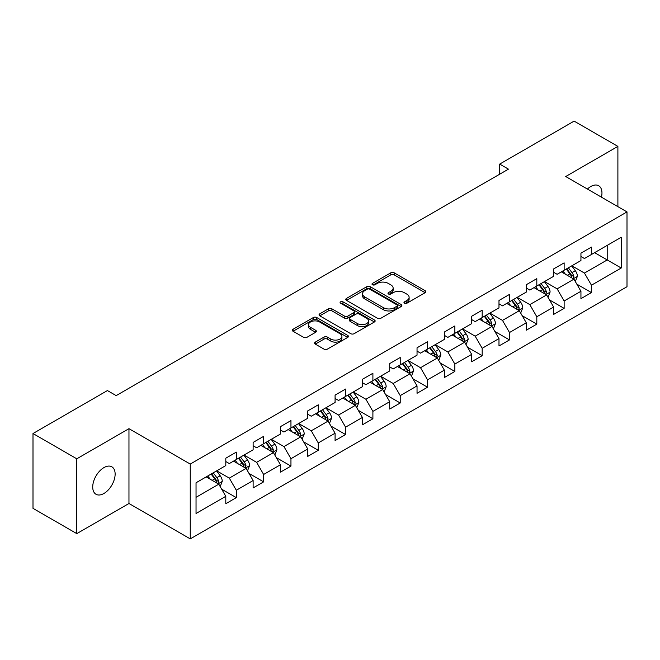 <?xml version="1.0" encoding="UTF-8"?>
<svg xmlns="http://www.w3.org/2000/svg" width="660" height="660" viewBox="0 0 660 660"><rect width="100%" height="100%" fill="white"/><g stroke="black" fill="none" stroke-linecap="round" stroke-linejoin="round"><path stroke-width="0.99" d="M404.473 303.237A1.7 0.982 0 0 0 406.882 303.237L425.147 292.693A2.434 1.402 0 0 0 425.857 291.703A2.434 1.402 0 0 0 425.147 290.705L394.201 272.844A2.434 1.402 0 0 0 390.769 272.844L372.504 283.387A1.7 0.982 0 0 0 372.001 284.08A1.7 0.982 0 0 0 372.504 284.782A1.7 0.982 0 0 0 374.913 284.782L377.272 283.412A7.78 4.488 0 0 1 388.27 283.412L390.852 284.905A7.78 4.488 0 0 1 393.129 288.073A7.78 4.488 0 0 1 390.852 291.25L388.492 292.619A1.7 0.982 0 0 0 387.989 293.312A1.7 0.982 0 0 0 388.492 294.005A1.7 0.982 0 0 0 390.893 294.005L393.261 292.644A7.78 4.488 0 0 1 404.258 292.644L406.84 294.129A7.78 4.488 0 0 1 409.117 297.305A7.78 4.488 0 0 1 406.84 300.481L404.473 301.851A1.7 0.982 0 0 0 403.978 302.544A1.7 0.982 0 0 0 404.473 303.237L404.473 301.851M103.925 493.482A15.848 9.149 120 0 0 114.279 479.515A15.848 9.149 120 0 0 111.845 466.818A15.848 9.149 120 0 0 103.925 467.602A15.848 9.149 120 0 0 93.572 481.569A15.848 9.149 120 0 0 95.997 494.266A15.848 9.149 120 0 0 103.925 493.482M601.45 197.158A15.848 9.149 120 0 0 598.678 185.749A15.848 9.149 120 0 0 590.749 186.532A15.848 9.149 120 0 0 587.408 189.049M315.307 342.111A2.434 1.402 0 0 0 314.597 343.109A2.434 1.402 0 0 0 315.307 344.099L323.986 349.107A2.434 1.402 0 0 0 327.426 349.107L347.704 337.4A2.434 1.402 0 0 0 348.422 336.41A2.434 1.402 0 0 0 347.704 335.412L316.767 317.551A2.434 1.402 0 0 0 313.327 317.551L293.048 329.266A2.434 1.402 0 0 0 292.339 330.256A2.434 1.402 0 0 0 293.048 331.246L303.534 337.301A2.434 1.402 0 0 0 306.966 337.301L315.653 332.285A2.434 1.402 0 0 0 316.363 331.295A2.434 1.402 0 0 0 315.653 330.305L310.447 327.302A6.501 3.754 0 0 1 308.55 324.646A6.501 3.754 0 0 1 312.56 321.181A6.501 3.754 0 0 1 319.646 321.989L340.015 333.754A6.501 3.754 0 0 1 341.921 336.41A6.501 3.754 0 0 1 337.903 339.875A6.501 3.754 0 0 1 330.817 339.058L327.426 337.103A2.434 1.402 0 0 0 323.986 337.103L315.307 342.111L315.307 344.099M128.964 428.678L76.783 458.807L33 433.529L33 508.348L76.783 533.626L128.964 503.497L190.253 538.882L190.253 464.062L128.964 428.678L128.964 503.497M617.892 206.654L617.892 146.396L565.711 176.525L627 211.91L190.253 464.062M617.892 146.396L574.117 121.118L499.686 164.093L499.686 174.199M33 433.529L107.423 390.563L116.185 395.612L508.447 169.142L499.686 164.093M377.446 318.244A2.434 1.402 0 0 0 380.886 318.244L401.164 306.537A2.434 1.402 0 0 0 401.874 305.547A2.434 1.402 0 0 0 401.164 304.549L370.227 286.688A2.434 1.402 0 0 0 366.787 286.688L346.508 298.402A2.434 1.402 0 0 0 345.79 299.392A2.434 1.402 0 0 0 346.508 300.382L377.446 318.244M341.253 303.608A1.7 0.982 0 0 1 342.977 303.847L342.977 301.826L374.435 319.984A2.434 1.402 0 0 1 375.152 320.974A2.434 1.402 0 0 1 374.435 321.964L354.156 333.679A2.434 1.402 0 0 1 350.716 333.679L319.778 315.818L319.778 313.83A2.434 1.402 0 0 0 319.06 314.82A2.434 1.402 0 0 0 319.778 315.818M319.778 313.83L328.457 308.822A2.434 1.402 0 0 1 331.897 308.822L344.446 316.066A2.434 1.402 0 0 0 347.878 316.066L353.636 312.741A2.434 1.402 0 0 0 354.354 311.743A2.434 1.402 0 0 0 353.636 310.753L340.576 303.212A1.7 0.982 0 0 1 340.073 302.519A1.7 0.982 0 0 1 341.129 301.612A1.7 0.982 0 0 1 342.977 301.826M190.253 538.882L627 286.729L627 211.91M221.686 489.184L236.313 497.632L236.313 490.248L253.126 480.546L253.126 487.921L263.629 481.858L263.629 474.474L280.442 464.772L280.442 472.156L290.953 466.084L290.953 458.708L307.758 448.998L307.758 456.382L318.268 450.31L318.268 442.934L335.082 433.224L335.082 440.608L345.584 434.544L345.584 427.16L362.398 417.458L362.398 424.834L372.9 418.77L372.9 411.386L389.713 401.684L389.713 409.06L400.224 402.996L400.224 395.612L417.037 385.91L417.037 393.294L427.54 387.222L427.54 379.846L444.353 370.136L444.353 377.52L454.856 371.456L454.856 364.072L471.669 354.362L471.669 361.746L482.18 355.682L482.18 348.298L498.985 338.596L498.985 345.972L509.495 339.908L509.495 332.524L526.309 322.822L526.309 330.206L536.811 324.134L536.811 316.759L553.624 307.048L553.624 314.432L564.135 308.36L564.135 300.985L580.94 291.274L580.94 298.658L591.451 292.594L591.451 285.211L621.225 268.026L621.225 237.286L607.208 245.38L607.208 259.933L621.225 268.026M236.313 497.632L225.802 503.695L225.802 496.312L196.036 513.505L196.036 482.765L225.802 465.581L225.802 458.197L236.313 452.133L236.313 459.517L253.126 449.806L253.126 442.423L263.629 436.359L263.629 443.743L280.442 434.032L280.442 426.657L290.953 420.585L290.953 427.969L307.758 418.267L307.758 410.883L318.268 404.819L318.268 412.195L335.082 402.493L335.082 395.109L345.584 389.045L345.584 396.421L362.398 386.719L362.398 379.335L372.9 373.271L372.9 380.655L389.713 370.945L389.713 363.569L400.224 357.497L400.224 364.881L417.037 355.171L417.037 347.795L427.54 341.731L427.54 349.107L444.353 339.405L444.353 332.021L454.856 325.957L454.856 333.333L471.669 323.631L471.669 316.247L482.18 310.183L482.18 317.567L498.985 307.857L498.985 300.481L509.495 294.409L509.495 301.793L526.309 292.083L526.309 284.707L536.811 278.635L536.811 286.019L553.624 276.317L553.624 268.933L564.135 262.87L564.135 270.245L580.94 260.543L580.94 253.16L591.451 247.096L591.451 254.479L621.225 237.286M233.508 461.134L246.122 468.41L229.309 478.12L216.695 470.836M225.802 461.538L229.309 463.559L236.313 459.517M229.309 478.12L236.313 490.248M246.122 468.41L253.126 480.546M260.832 445.36L273.438 452.636L256.625 462.346L244.018 455.062M253.126 445.764L256.625 447.785L263.629 443.743M256.625 462.346L263.629 474.474M273.438 452.636L280.442 464.772M288.148 429.586L300.754 436.87L283.94 446.572L271.334 439.296M280.442 429.99L283.94 432.011L290.953 427.969M283.94 446.572L290.953 458.708M300.754 436.87L307.758 448.998M315.463 413.812L328.078 421.096L311.264 430.798L298.65 423.522M307.758 414.216L311.264 416.237L318.268 412.195M311.264 430.798L318.268 442.934M328.078 421.096L335.082 433.224M342.779 398.046L355.393 405.322L338.58 415.024L325.974 407.748M335.082 398.45L338.58 400.471L345.584 396.421M338.58 415.024L345.584 427.16M355.393 405.322L362.398 417.458M370.103 382.272L382.709 389.548L365.896 399.259L353.29 391.974M362.398 382.676L365.896 384.697L372.9 380.655M365.896 399.259L372.9 411.386M382.709 389.548L389.713 401.684M397.419 366.498L410.025 373.774L393.22 383.485L380.605 376.208M389.713 366.902L393.22 368.923L400.224 364.881M393.22 383.485L400.224 395.612M410.025 373.774L417.037 385.91M424.735 350.724L437.349 358.009L420.536 367.711L407.929 360.434M417.037 351.128L420.536 353.149L427.54 349.107M420.536 367.711L427.54 379.846M437.349 358.009L444.353 370.136M452.059 334.95L464.665 342.235L447.851 351.937L435.245 344.66M444.353 335.362L447.851 337.384L454.856 333.333M447.851 351.937L454.856 364.072M464.665 342.235L471.669 354.362M479.374 319.184L491.981 326.461L475.175 336.171L462.561 328.886M471.669 319.588L475.175 321.61L482.18 317.567M475.175 336.171L482.18 348.298M491.981 326.461L498.985 338.596M506.69 303.41L519.304 310.687L502.491 320.397L489.885 313.112M498.985 303.814L502.491 305.836L509.495 301.793M502.491 320.397L509.495 332.524M519.304 310.687L526.309 322.822M534.014 287.636L546.62 294.921L529.807 304.623L517.201 297.346M526.309 288.04L529.807 290.062L536.811 286.019M529.807 304.623L536.811 316.759M546.62 294.921L553.624 307.048M561.33 271.862L573.936 279.147L557.131 288.849L544.516 281.572M553.624 272.266L557.131 274.296L564.135 270.245M557.131 288.849L564.135 300.985M573.936 279.147L580.94 291.274M594.602 252.656L607.208 259.933L584.446 273.075L571.84 265.798M580.94 256.501L584.446 258.522L591.451 254.479M584.446 273.075L591.451 285.211M76.783 458.807L76.783 533.626M196.036 497.327L218.798 484.184L206.192 476.899M218.798 484.184L225.802 496.312M576.832 284.147L591.451 292.594M549.508 299.921L564.135 308.36M522.192 315.695L536.811 324.134M494.876 331.468L509.495 339.908M467.552 347.242L482.18 355.682M440.236 363.008L454.856 371.456M412.921 378.782L427.54 387.222M385.597 394.556L400.224 402.996M358.281 410.33L372.9 418.77M330.965 426.096L345.584 434.544M303.641 441.87L318.268 450.31M276.325 457.644L290.953 466.084M249.01 473.418L263.629 481.858M405.157 303.476L406.84 302.503A7.78 4.488 0 0 0 409.117 299.326L409.117 297.305M393.129 288.073L393.129 290.103A7.78 4.488 0 0 1 390.852 293.279L389.169 294.245M425.114 292.71L394.201 274.865A2.434 1.402 0 0 0 390.769 274.865L373.18 285.021M401.132 306.553L370.227 288.709A2.434 1.402 0 0 0 366.787 288.709L346.533 300.399M396.866 306.24A1.7 0.982 0 0 0 397.37 305.547A1.7 0.982 0 0 0 396.866 304.846L369.707 289.171A1.7 0.982 0 0 0 367.307 289.171L364.807 290.606A7.78 4.488 0 0 0 362.53 293.783A7.78 4.488 0 0 0 364.807 296.959L383.377 307.675A7.78 4.488 0 0 0 394.375 307.675L396.866 306.24L396.866 308.261A1.7 0.982 0 0 0 397.37 307.568L397.37 305.547M362.53 293.783L362.53 295.804A7.78 4.488 0 0 0 364.807 298.98L364.807 296.959M396.866 308.261L394.375 309.697A7.78 4.488 0 0 1 383.377 309.697L364.807 298.98M319.811 315.835L328.457 310.843L328.457 308.822M354.354 311.743L354.354 313.772A2.434 1.402 0 0 1 353.636 314.762L347.878 318.087A2.434 1.402 0 0 1 344.446 318.087L331.897 310.843A2.434 1.402 0 0 0 328.457 310.843M342.977 303.847L374.401 321.989M357.464 323.582A6.501 3.754 0 0 0 364.551 324.398A6.501 3.754 0 0 0 368.56 320.925A6.501 3.754 0 0 0 366.655 318.268L359.486 314.127A2.434 1.402 0 0 0 356.045 314.127L350.287 317.452A2.434 1.402 0 0 0 349.577 318.442A2.434 1.402 0 0 0 350.287 319.44L357.464 323.582L357.464 325.603A6.501 3.754 0 0 0 364.551 326.42A6.501 3.754 0 0 0 368.56 322.946L368.56 320.925M349.577 318.442L349.577 320.463A2.434 1.402 0 0 0 350.287 321.461L350.287 319.44M357.464 325.603L350.287 321.461M341.921 336.41L341.921 338.432A6.501 3.754 0 0 1 337.903 341.897A6.501 3.754 0 0 1 330.817 341.088L327.426 339.125A2.434 1.402 0 0 0 323.986 339.125L315.34 344.116M308.55 324.646L308.55 326.667A6.501 3.754 0 0 0 310.447 329.323L310.447 327.302M315.62 332.31L310.447 329.323M347.671 337.417L316.767 319.572A2.434 1.402 0 0 0 313.327 319.572L293.081 331.262M575.322 281.539L577.409 276.292A6.559 3.787 -120 0 0 575.314 270.707L571.7 265.881M565.397 274.213L562.939 270.938M572.921 278.561L573.862 276.573A6.559 3.787 -120 0 0 571.981 272.629L568.367 267.803M566.726 268.752L570.735 274.106A3.341 1.93 60 0 1 571.345 275.121L573.862 276.573M566.272 269.016L569.885 273.842A6.559 3.787 60 0 1 571.758 277.786M548.006 297.313L550.085 292.066A6.559 3.787 -120 0 0 547.99 286.481L544.376 281.655M538.082 289.988L535.623 286.704M545.606 294.327L546.546 292.347A6.559 3.787 -120 0 0 544.665 288.395L541.052 283.577M539.41 284.526L543.419 289.872A3.341 1.93 60 0 1 544.021 290.887L546.546 292.347M538.948 284.79L542.561 289.608A6.559 3.787 60 0 1 544.442 293.56M520.682 313.087L522.769 307.84A6.559 3.787 -120 0 0 520.674 302.247L517.06 297.421M510.757 305.753L508.307 302.478M518.29 310.101L519.222 308.121A6.559 3.787 -120 0 0 517.349 304.169L513.736 299.343M512.086 300.292L516.095 305.646A3.341 1.93 60 0 1 516.706 306.661L519.222 308.121M511.632 300.556L515.245 305.382A6.559 3.787 60 0 1 517.126 309.334M493.366 328.861L495.454 323.606A6.559 3.787 -120 0 0 493.358 318.021L489.745 313.195M483.442 321.527L480.983 318.252M490.966 325.875L491.906 323.887A6.559 3.787 -120 0 0 490.025 319.943L486.412 315.117M484.77 316.066L488.779 321.42A3.341 1.93 60 0 1 489.39 322.435L491.906 323.887M484.316 316.33L487.93 321.156A6.559 3.787 60 0 1 489.803 325.099M466.051 344.627L468.13 339.38A6.559 3.787 -120 0 0 466.034 333.795L462.421 328.969M456.126 337.301L453.667 334.026M463.65 341.649L464.59 339.661A6.559 3.787 -120 0 0 462.709 335.717L459.096 330.891M457.454 331.84L461.464 337.194A3.341 1.93 60 0 1 462.066 338.209L464.59 339.661M456.992 332.104L460.606 336.93A6.559 3.787 60 0 1 462.487 340.873M438.727 360.401L440.814 355.154A6.559 3.787 -120 0 0 438.718 349.569L435.105 344.743M428.802 353.075L426.352 349.8M436.334 357.423L437.275 355.435A6.559 3.787 -120 0 0 435.394 351.483L431.78 346.665M430.13 347.614L434.14 352.96A3.341 1.93 60 0 1 434.75 353.983L437.275 355.435M429.677 347.878L433.29 352.704A6.559 3.787 60 0 1 435.171 356.647M411.411 376.175L413.498 370.928A6.559 3.787 -120 0 0 411.403 365.335L407.789 360.517M401.486 368.849L399.028 365.566M409.01 373.189L409.951 371.209A6.559 3.787 -120 0 0 408.078 367.257L404.456 362.431M402.814 363.379L406.824 368.734A3.341 1.93 60 0 1 407.435 369.748L409.951 371.209M402.361 363.643L405.974 368.47A6.559 3.787 60 0 1 407.847 372.421M384.095 391.949L386.174 386.702A6.559 3.787 -120 0 0 384.079 381.109L380.465 376.282M374.171 384.615L371.712 381.34M381.695 388.963L382.635 386.974A6.559 3.787 -120 0 0 380.754 383.031L377.14 378.205M375.499 379.153L379.508 384.508A3.341 1.93 60 0 1 380.111 385.522L382.635 386.974M375.037 379.417L378.65 384.244A6.559 3.787 60 0 1 380.531 388.195M356.779 407.715L358.858 402.468A6.559 3.787 -120 0 0 356.763 396.883L353.149 392.057M346.846 400.389L344.396 397.114M354.379 404.737L355.319 402.748A6.559 3.787 -120 0 0 353.438 398.805L349.825 393.979M348.175 394.927L352.184 400.282A3.341 1.93 60 0 1 352.795 401.296L355.319 402.748M347.721 395.191L351.334 400.018A6.559 3.787 60 0 1 353.215 403.961M329.455 423.489L331.543 418.242A6.559 3.787 -120 0 0 329.447 412.657L325.834 407.83M319.531 416.163L317.072 412.888M327.055 420.511L327.995 418.522A6.559 3.787 -120 0 0 326.123 414.579L322.501 409.753M320.859 410.701L324.868 416.056A3.341 1.93 60 0 1 325.479 417.07L327.995 418.522M320.405 410.965L324.019 415.792A6.559 3.787 60 0 1 325.9 419.735M302.14 439.263L304.219 434.016A6.559 3.787 -120 0 0 302.132 428.422L298.51 423.605M292.215 431.937L289.757 428.654M299.739 436.276L300.679 434.296A6.559 3.787 -120 0 0 298.798 430.345L295.185 425.527M293.543 426.476L297.553 431.821A3.341 1.93 60 0 1 298.155 432.836L300.679 434.296M293.081 426.739L296.703 431.558A6.559 3.787 60 0 1 298.576 435.509M274.824 455.037L276.903 449.79A6.559 3.787 -120 0 0 274.808 444.196L271.194 439.37M264.891 447.703L262.441 444.428M272.423 452.05L273.364 450.07A6.559 3.787 -120 0 0 271.483 446.119L267.869 441.292M266.227 442.241L270.237 447.595A3.341 1.93 60 0 1 270.839 448.61L273.364 450.07M265.765 442.505L269.379 447.332A6.559 3.787 60 0 1 271.26 451.283M247.5 470.811L249.587 465.556A6.559 3.787 -120 0 0 247.492 459.97L243.878 455.144M237.575 463.477L235.117 460.202M245.099 467.824L246.04 465.836A6.559 3.787 -120 0 0 244.167 461.893L240.545 457.066M238.903 458.015L242.913 463.369A3.341 1.93 60 0 1 243.523 464.384L246.04 465.836M238.45 458.279L242.063 463.106A6.559 3.787 60 0 1 243.944 467.049M220.184 486.577L222.263 481.33A6.559 3.787 -120 0 0 220.176 475.744L216.554 470.918M210.26 479.251L207.801 475.976M217.784 483.598L218.724 481.61A6.559 3.787 -120 0 0 216.843 477.667L213.229 472.84M211.588 473.789L215.597 479.143A3.341 1.93 60 0 1 216.208 480.158L218.724 481.61M211.126 474.053L214.748 478.88A6.559 3.787 60 0 1 216.62 482.823M406.84 302.503L406.84 300.481M388.492 294.005L388.492 292.619M390.852 293.279L390.852 291.25M372.504 284.782L372.504 283.387M390.769 274.865L390.769 272.844M394.201 274.865L394.201 272.844M425.147 292.693L425.147 290.705M346.508 300.382L346.508 298.402M366.787 288.709L366.787 286.688M370.227 288.709L370.227 286.688M401.164 306.537L401.164 304.549M383.377 309.697L383.377 307.675M394.375 309.697L394.375 307.675M331.897 310.843L331.897 308.822M344.446 318.087L344.446 316.066M347.878 318.087L347.878 316.066M353.636 314.762L353.636 312.741M374.435 321.964L374.435 319.984M323.986 339.125L323.986 337.103M327.426 339.125L327.426 337.103M330.817 341.088L330.817 339.058M315.653 332.285L315.653 330.305M293.048 331.246L293.048 329.266M313.327 319.572L313.327 317.551M316.767 319.572L316.767 317.551M347.704 337.4L347.704 335.412M573.292 278.767L577.36 276.424M571.981 272.629L575.314 270.707M567.319 275.319L569.885 273.842M545.977 294.541L550.044 292.19M544.665 288.395L547.99 286.481M539.995 291.093L542.561 289.608M518.653 310.315L522.728 307.964M517.349 304.169L520.674 302.247M512.68 306.867L515.245 305.382M491.337 326.089L495.404 323.738M490.025 319.943L493.358 318.021M485.364 322.641L487.93 321.156M464.021 341.863L468.088 339.512M462.709 335.717L466.034 333.795M458.04 338.407L460.606 336.93M436.697 357.629L440.773 355.278M435.394 351.483L438.718 349.569M430.724 354.181L433.29 352.704M409.382 373.403L413.449 371.052M408.078 367.257L411.403 365.335M403.409 369.955L405.974 368.47M382.066 389.177L386.133 386.826M380.754 383.031L384.079 381.109M376.084 385.729L378.65 384.244M354.742 404.951L358.817 402.6M353.438 398.805L356.763 396.883M348.769 401.495L351.334 400.018M327.426 420.717L331.493 418.366M326.123 414.579L329.447 412.657M321.453 417.268L324.019 415.792M300.11 436.491L304.177 434.14M298.798 430.345L302.132 428.422M294.129 433.042L296.703 431.558M272.786 452.265L276.862 449.914M271.483 446.119L274.808 444.196M266.813 448.816L269.379 447.332M245.471 468.039L249.546 465.688M244.167 461.893L247.492 459.97M239.498 464.59L242.063 463.106M218.155 483.805L222.222 481.462M216.843 477.667L220.176 475.744M212.173 480.356L214.748 478.88"/></g></svg>
